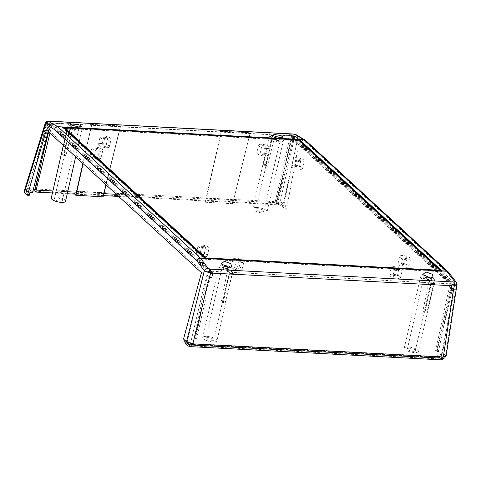 <?xml version="1.0" encoding="UTF-8"?>
<svg xmlns="http://www.w3.org/2000/svg" width="481" height="481" viewBox="0 0 481 481"><rect width="100%" height="100%" fill="white"/><g stroke="black" fill="none" stroke-linecap="round" stroke-linejoin="round"><path stroke-width="0.36" stroke-dasharray="2.4 1.8" d="M456.914 284.908L456.487 284.043A3.247 2.525 142.2 0 0 456.138 282.064M454.353 284.782L453.282 290.338M446.067 356.277L442.646 352.693L441.925 352.657L444.919 355.417L444.552 356.914A4.034 1.275 -167.1 0 1 444.913 357.63M212.818 272.06L211.742 277.615M444.907 355.411A4.034 1.275 -167.1 0 1 445.262 356.126A4.034 1.275 -167.1 0 1 442.977 356.746L192.484 343.554A4.034 1.275 -167.1 0 1 187.247 341.841M187.145 342.268L187.235 341.841L184.241 339.081L183.526 339.045M183.934 340.596L185.413 340.674L185.179 341.738M444.552 356.914L441.57 354.166L441.925 352.657M442.767 359.505A2.351 0.746 12.9 0 0 442.556 359.085L439.592 356.355L440.091 354.088L441.57 354.166M440.091 354.088L443.073 356.836A2.351 0.746 -167.1 0 1 443.278 357.251A2.351 0.746 -167.1 0 1 441.949 357.611L191.45 344.42A2.351 0.746 -167.1 0 1 188.396 343.422L185.413 340.674M201.455 272.733L203.559 272.841L186.947 343.049L189.935 345.803L440.548 359.006L455.741 284.139L453.529 284.024L438.023 351.99L436.995 351.936L451.37 283.91L433.892 282.99L432.034 281.277L424.705 311.303L426.749 313.185L424.873 313.083L431.012 282.834L232.347 272.372L230.495 270.659L223.166 300.685A7.299 2.303 -167.1 0 1 222.258 300.661A7.299 2.303 -167.1 0 1 221.29 300.583L227.615 270.508L229.473 272.216L211.989 271.296L51.034 122.98L68.518 123.9L70.37 125.607A7.299 2.303 12.9 0 0 67.611 126.737A7.299 2.303 12.9 0 0 77.712 131.121A7.299 2.303 -167.1 0 0 81.842 129.996A7.299 2.303 -167.1 0 0 73.25 125.757L71.392 124.05L249.904 133.453L270.057 134.518L271.909 136.225A7.299 2.303 12.9 0 0 269.15 137.356A7.299 2.303 12.9 0 0 279.251 141.739A7.299 2.303 -167.1 0 0 283.381 140.614A7.299 2.303 -167.1 0 0 274.789 136.376L272.937 134.668L290.416 135.588L274.994 202.657L276.377 203.926L277.405 203.98L276.022 202.711L292.574 135.702L294.787 135.816L279.936 202.916L276.022 202.711M184.241 339.081L184.139 339.61M184.914 342.941L186.947 343.049M46.404 129.858L48.509 129.966L48.136 131.445M48.509 129.966L203.559 272.841M211.989 271.296L196.482 339.267L195.454 339.213L209.83 271.182L207.618 271.068L189.935 345.803M207.618 271.068L46.663 122.745L48.876 122.865L209.83 271.182M33.189 189.917L29.545 189.724L46.663 122.745M29.545 189.724L32.534 192.478M118.651 196.428L278.114 204.828A2.832 0.896 -167.1 0 1 281.788 206.03L284.782 208.784L286.58 208.88L283.592 206.121L277.284 204.064L26.792 190.867L24.05 191.576M29.257 195.322L26.263 192.568A2.832 0.896 -167.1 0 1 26.016 192.069A2.832 0.896 -167.1 0 1 27.621 191.63L32.684 191.895M52.447 192.941L67.244 193.717M75.95 194.18L103.409 195.623M284.782 208.784L285.492 205.808L282.924 205.67L296.789 143.043L298.893 143.158L286.58 208.88M282.924 205.67L279.936 202.916M285.492 205.808L282.479 203.03A2.832 0.896 12.9 0 0 278.806 201.828L28.307 188.63A2.832 0.896 12.9 0 0 26.702 189.063A2.832 0.896 12.9 0 0 26.954 189.568L29.966 192.346M35.865 191.258L34.488 189.983L51.034 122.98M274.994 202.657L116.336 194.3M103.896 193.645L76.365 192.19M67.701 191.733L52.898 190.957M36.153 190.073L34.488 189.983M276.377 203.926L291.366 137.368L291.197 136.309L451.37 283.91M290.416 135.588L291.197 136.309M450.998 283.568L450.835 284.319L291.366 137.368L293.518 137.482L452.982 284.427L453.156 283.682L292.574 135.702M438.023 351.99L436.64 350.721L452.236 283.742L450.084 283.628L435.612 350.667L436.995 351.936M216.937 340.801A7.299 2.303 12.9 0 0 206.83 336.417A7.299 2.303 12.9 0 0 202.705 337.542A7.299 2.303 12.9 0 0 212.806 341.925A7.299 2.303 12.9 0 0 216.937 340.801L233.255 269.528A7.299 2.303 -167.1 0 0 223.154 265.145A7.299 2.303 12.9 0 0 219.023 266.27A7.299 2.303 12.9 0 0 227.615 270.508M233.255 269.528A7.299 2.303 -167.1 0 1 230.495 270.659M418.476 351.419A7.299 2.303 12.9 0 0 408.369 347.035A7.299 2.303 12.9 0 0 404.244 348.16A7.299 2.303 12.9 0 0 414.345 352.543A7.299 2.303 12.9 0 0 418.476 351.419L434.8 280.146A7.299 2.303 -167.1 0 0 424.693 275.763A7.299 2.303 12.9 0 0 420.568 276.888A7.299 2.303 12.9 0 0 429.154 281.126L431.012 282.834M434.8 280.146A7.299 2.303 -167.1 0 1 432.034 281.277M205.886 249.236A5.676 1.792 12.9 0 0 209.097 248.37A5.676 1.792 12.9 0 0 201.238 244.949A5.676 1.792 -167.1 0 0 198.028 245.833A5.676 1.792 -167.1 0 0 205.886 249.236M301.166 161.935A5.676 1.792 12.9 0 0 304.377 161.069A5.676 1.792 12.9 0 0 296.518 157.654A5.676 1.792 -167.1 0 0 293.308 158.538A5.676 1.792 -167.1 0 0 301.166 161.935M240.765 262.614A5.676 1.792 12.9 0 0 243.969 261.748A5.676 1.792 12.9 0 0 236.111 258.327A5.676 1.792 -167.1 0 0 232.9 259.211A5.676 1.792 -167.1 0 0 240.765 262.614M266.294 148.557A5.676 1.792 12.9 0 0 269.498 147.691A5.676 1.792 12.9 0 0 261.646 144.276A5.676 1.792 -167.1 0 0 258.429 145.16A5.676 1.792 -167.1 0 0 266.294 148.557M394.468 266.672A5.676 1.792 12.9 0 0 391.257 267.556A5.676 1.792 12.9 0 0 399.116 270.953A5.676 1.792 -167.1 0 0 402.32 270.088A5.676 1.792 -167.1 0 0 394.468 266.672M103.289 135.931A5.676 1.792 12.9 0 0 100.078 136.814A5.676 1.792 12.9 0 0 107.942 140.218A5.676 1.792 -167.1 0 0 111.147 139.352A5.676 1.792 -167.1 0 0 103.289 135.931M402.777 255.567A5.676 1.792 12.9 0 0 399.567 256.451A5.676 1.792 12.9 0 0 407.425 259.854A5.676 1.792 -167.1 0 0 410.636 258.988A5.676 1.792 -167.1 0 0 402.777 255.567M94.979 147.036A5.676 1.792 12.9 0 0 91.769 147.92A5.676 1.792 12.9 0 0 99.627 151.317A5.676 1.792 -167.1 0 0 102.838 150.451A5.676 1.792 -167.1 0 0 94.979 147.036M208.159 337.638A4.058 1.281 12.9 0 0 205.868 338.263A4.058 1.281 12.9 0 0 211.478 340.698A4.058 1.281 12.9 0 0 213.774 340.073A4.058 1.281 12.9 0 0 208.159 337.638M227.802 269.432A4.058 1.281 -167.1 0 1 222.186 266.997A4.058 1.281 -167.1 0 1 224.483 266.372A4.058 1.281 -167.1 0 1 230.092 268.807A4.058 1.281 -167.1 0 1 227.802 269.432M224.982 266.829A2.838 0.896 12.9 0 0 223.376 267.268A2.838 0.896 12.9 0 0 227.303 268.969A2.838 0.896 12.9 0 0 228.908 268.536A2.838 0.896 12.9 0 0 224.982 266.829M224.988 266.45A2.838 0.896 12.9 0 0 223.461 266.889A2.838 0.896 12.9 0 0 223.551 267.22A2.838 0.896 12.9 0 0 227.393 268.596A2.838 0.896 -167.1 0 0 228.77 268.416L231.553 266.877M228.12 267.244A2.838 0.896 -167.1 0 1 228.992 268.157A2.838 0.896 -167.1 0 1 228.77 268.416M223.166 300.685L225.204 302.567L223.334 302.465L221.29 300.583M433.892 282.99L426.749 313.185M232.347 272.372L225.204 302.567M223.334 302.465L229.473 272.216M196.482 339.267L195.1 337.993L194.071 337.939L195.454 339.213M194.071 337.939L208.544 270.905L210.696 271.019L195.1 337.993M211.622 270.953L211.448 271.705L210.696 271.019L51.978 124.759L49.952 133.123M91.552 125.114L82.864 163.45M76.527 191.444L103.752 192.875L120.34 126.629M221.11 131.938L206.084 198.268L233.315 199.705L249.904 133.453M270.057 134.518L263.456 164.334L265.332 164.436L272.937 134.668M68.518 123.9L61.917 153.722L63.787 153.818L71.392 124.05M91.667 125.222L83.075 163.642M106.079 184.842L120.46 126.737M103.102 196.861L75.727 195.22M103.752 192.875L102.868 196.645M221.23 132.047L205.525 202.26L232.666 203.685L250.024 133.562M232.666 203.685L205.525 202.26M205.291 202.044L206.084 198.268M232.431 203.475L233.315 199.705M271.909 136.225L265.5 166.222L263.456 164.334M256.95 207.503A7.299 2.303 12.9 0 0 252.826 208.628A7.299 2.303 12.9 0 0 262.933 213.011A7.299 2.303 12.9 0 0 267.057 211.887A7.299 2.303 12.9 0 0 256.95 207.503M265.5 166.222A7.299 2.303 -167.1 0 1 266.402 166.24A7.299 2.303 -167.1 0 1 267.37 166.318L274.789 136.376M258.279 208.724A4.058 1.281 12.9 0 0 255.988 209.349A4.058 1.281 12.9 0 0 261.604 211.784A4.058 1.281 12.9 0 0 263.895 211.159A4.058 1.281 12.9 0 0 258.279 208.724M277.922 140.518A4.058 1.281 -167.1 0 1 272.312 138.077A4.058 1.281 -167.1 0 1 274.603 137.458A4.058 1.281 -167.1 0 1 280.219 139.893A4.058 1.281 -167.1 0 1 277.922 140.518M275.102 137.915A2.838 0.896 12.9 0 0 273.497 138.354A2.838 0.896 12.9 0 0 277.429 140.055A2.838 0.896 12.9 0 0 279.034 139.616A2.838 0.896 12.9 0 0 275.102 137.915M279.034 139.616L279.118 139.243A2.838 0.896 -167.1 0 0 275.186 137.542A2.838 0.896 12.9 0 0 273.581 137.975A2.838 0.896 12.9 0 0 273.677 138.306A2.838 0.896 12.9 0 0 277.513 139.682A2.838 0.896 -167.1 0 0 278.896 139.496L282.96 137.253M205.219 258.519L205.05 259.241L441.859 271.717L442.027 270.989M441.859 271.717L441.017 270.941M448.394 272.072L448.743 274.056A3.247 2.694 132.7 0 0 448.232 271.885M48.653 121.134L46.741 122.968L45.13 123.563M46.741 122.968L47.739 122.998L46.663 127.291L47.829 121.897L49.988 122.012L48.737 127.405L50.21 122.216L48.148 122.108A3.247 1.485 93 0 1 49.284 121.146M48.148 122.108L47.829 121.897M48.052 122.102L47.739 122.998M46.663 127.291L48.737 127.405M291.654 134.939L289.592 134.824L288.203 140.019L290.271 140.127L291.654 134.939A3.247 1.485 93 0 1 292.791 133.971L292.803 133.971M293.542 134.109C293.236 133.838 292.911 134.439 292.58 135.919L291.42 135.834M292.58 135.919L297.673 137.698L283.592 206.121M442.646 352.693L453.938 286.033L298.893 143.158M305.579 140.404A3.247 2.694 -47.3 0 1 306.289 142.785L305.333 140.211M296.41 134.908A3.247 2.814 -59.4 0 1 297.673 137.698L306.289 142.785L448.743 274.056L456.487 284.043L445.64 355.453M269.113 134.025L272.108 133.904L269.113 134.025L269.18 133.706L272.108 133.904M119.39 126.142L90.723 124.351L119.516 125.866M220.166 131.451L249.08 132.69L220.166 131.451L220.232 131.127L249.026 132.648L248.948 132.966M67.574 123.407L70.569 123.286L67.574 123.407L67.641 123.088L70.569 123.286M289.592 134.824L288.203 140.019M290.271 140.127L291.751 134.939M289.37 134.626L291.528 134.74M271.981 134.175L272.06 133.856M90.723 124.351L119.462 125.818M90.675 124.302L90.602 124.627M70.442 123.557L70.521 123.244M453.938 286.033L451.833 285.924L296.789 143.043M294.787 135.816L455.741 284.139M440.548 359.006L437.56 356.247L451.833 285.924M453.156 283.682L453.529 284.024M277.405 203.98L293.518 137.482L293.356 136.424M436.64 350.721L435.612 350.667M437.56 356.247L439.592 356.355M434.716 283.748L434.686 284.109M233.177 273.13L233.147 273.491M63.312 127.724L62.265 127.663L62.428 126.942M62.265 127.663L205.05 259.241M298.683 140.121L64.502 127.784M64.37 128.355L298.298 140.674L439.754 271.031L205.646 258.537M298.473 139.929L298.298 140.674M72.132 127.687A2.838 0.896 -167.1 0 0 75.974 129.064A2.838 0.896 12.9 0 0 77.351 128.884A2.838 0.896 12.9 0 0 77.579 128.625A2.838 0.896 12.9 0 0 73.647 126.924A2.838 0.896 -167.1 0 0 72.042 127.357A2.838 0.896 -167.1 0 0 72.132 127.687L70.004 124.675M73.563 127.297A2.838 0.896 12.9 0 0 71.958 127.736A2.838 0.896 12.9 0 0 75.884 129.437A2.838 0.896 12.9 0 0 77.489 129.004A2.838 0.896 12.9 0 0 73.563 127.297M73.064 126.84A4.058 1.281 -167.1 0 1 78.68 129.275A4.058 1.281 -167.1 0 1 76.383 129.9A4.058 1.281 -167.1 0 1 70.773 127.465A4.058 1.281 -167.1 0 1 73.064 126.84M60.059 201.166A4.058 1.281 12.9 0 0 62.356 200.541A4.058 1.281 12.9 0 0 56.74 198.106A4.058 1.281 12.9 0 0 54.449 198.731A4.058 1.281 12.9 0 0 60.059 201.166M65.518 201.268A7.299 2.303 12.9 0 0 55.411 196.885A7.299 2.303 12.9 0 0 51.287 198.01M70.37 125.607L63.955 155.603A7.299 2.303 -167.1 0 1 64.863 155.622A7.299 2.303 -167.1 0 1 65.831 155.7L73.25 125.757M63.787 153.818L65.831 155.7M63.955 155.603L61.917 153.722M265.332 164.436L267.37 166.318M51.822 123.701L51.978 124.759L49.826 124.645L49.663 123.587M48.268 131.572L49.826 124.645L209.289 271.591L209.457 270.845M48.876 122.865L35.877 179.407M424.705 311.303A7.299 2.303 -167.1 0 1 423.797 311.279A7.299 2.303 -167.1 0 1 422.829 311.201L429.154 281.126M409.698 348.256A4.058 1.281 12.9 0 0 407.407 348.881A4.058 1.281 12.9 0 0 413.023 351.316A4.058 1.281 12.9 0 0 415.313 350.691A4.058 1.281 12.9 0 0 409.698 348.256M424.873 313.083L422.829 311.201M429.341 280.05A4.058 1.281 -167.1 0 1 423.731 277.615A4.058 1.281 -167.1 0 1 426.022 276.99A4.058 1.281 -167.1 0 1 431.637 279.425A4.058 1.281 -167.1 0 1 429.341 280.05M426.521 277.447A2.838 0.896 12.9 0 0 424.915 277.886A2.838 0.896 12.9 0 0 428.842 279.587A2.838 0.896 12.9 0 0 430.447 279.154A2.838 0.896 12.9 0 0 426.521 277.447M430.447 279.154L430.537 278.776A2.838 0.896 12.9 0 1 430.309 279.028A2.838 0.896 12.9 0 1 428.932 279.214A2.838 0.896 -167.1 0 1 425.09 277.838A2.838 0.896 -167.1 0 1 425 277.507A2.838 0.896 -167.1 0 1 426.533 277.068M430.537 278.776A2.838 0.896 12.9 0 0 429.659 277.862M196.446 253.367A5.538 1.75 12.9 0 1 199.579 252.507A5.538 1.75 -167.1 0 1 207.239 255.844A5.538 1.75 -167.1 0 1 204.112 256.686A5.538 1.75 12.9 0 1 196.446 253.367L198.028 245.833M202.729 255.411A2.171 0.685 12.9 0 0 203.962 255.074A2.171 0.685 12.9 0 0 200.956 253.776A2.171 0.685 12.9 0 0 199.729 254.106A2.171 0.685 12.9 0 0 202.729 255.411M202.729 246.326A2.026 0.637 -167.1 0 1 205.537 247.541A2.026 0.637 -167.1 0 1 204.395 247.859A2.026 0.637 -167.1 0 1 201.587 246.639A2.026 0.637 -167.1 0 1 202.729 246.326M291.726 166.071A5.538 1.75 12.9 0 1 294.859 165.205A5.538 1.75 -167.1 0 1 302.519 168.542A5.538 1.75 -167.1 0 1 299.392 169.384A5.538 1.75 12.9 0 1 291.726 166.071L293.308 158.538M298.016 168.116A2.171 0.685 12.9 0 0 299.242 167.773A2.171 0.685 12.9 0 0 296.236 166.474A2.171 0.685 12.9 0 0 295.015 166.805A2.171 0.685 12.9 0 0 298.016 168.116M298.016 159.031A2.026 0.637 -167.1 0 1 300.823 160.239A2.026 0.637 -167.1 0 1 299.675 160.558A2.026 0.637 -167.1 0 1 296.867 159.337A2.026 0.637 -167.1 0 1 298.016 159.031M231.319 266.745A5.538 1.75 12.9 0 1 234.451 265.885A5.538 1.75 -167.1 0 1 242.111 269.216A5.538 1.75 -167.1 0 1 238.985 270.063A5.538 1.75 12.9 0 1 231.319 266.745L232.9 259.211M237.608 268.789A2.171 0.685 12.9 0 0 238.835 268.452A2.171 0.685 12.9 0 0 235.834 267.153A2.171 0.685 12.9 0 0 234.608 267.484A2.171 0.685 12.9 0 0 237.608 268.789M237.608 259.704A2.026 0.637 -167.1 0 1 240.416 260.918A2.026 0.637 -167.1 0 1 239.267 261.237A2.026 0.637 -167.1 0 1 236.46 260.017A2.026 0.637 -167.1 0 1 237.608 259.704M256.854 152.693A5.538 1.75 12.9 0 1 259.987 151.828A5.538 1.75 -167.1 0 1 267.646 155.165A5.538 1.75 -167.1 0 1 264.514 156.006A5.538 1.75 12.9 0 1 256.854 152.693L258.429 145.16M263.137 154.738A2.171 0.685 12.9 0 0 264.364 154.395A2.171 0.685 12.9 0 0 261.363 153.096A2.171 0.685 12.9 0 0 260.137 153.427A2.171 0.685 12.9 0 0 263.137 154.738M263.137 145.653A2.026 0.637 -167.1 0 1 265.945 146.867A2.026 0.637 -167.1 0 1 264.797 147.18A2.026 0.637 -167.1 0 1 261.995 145.959A2.026 0.637 -167.1 0 1 263.137 145.653M392.809 274.224A5.538 1.75 12.9 0 0 389.676 275.09A5.538 1.75 12.9 0 0 397.342 278.403A5.538 1.75 12.9 0 0 400.469 277.561A5.538 1.75 12.9 0 0 392.809 274.224M395.959 277.134A2.171 0.685 -167.1 0 1 392.959 275.829A2.171 0.685 -167.1 0 1 394.186 275.499A2.171 0.685 12.9 0 1 397.186 276.797A2.171 0.685 12.9 0 1 395.959 277.134M397.619 269.576A2.026 0.637 -167.1 0 1 394.817 268.356A2.026 0.637 -167.1 0 1 395.959 268.049A2.026 0.637 -167.1 0 1 398.767 269.264A2.026 0.637 -167.1 0 1 397.619 269.576M101.629 143.488A5.538 1.75 12.9 0 0 98.497 144.348A5.538 1.75 12.9 0 0 106.163 147.661A5.538 1.75 12.9 0 0 109.289 146.819A5.538 1.75 12.9 0 0 101.629 143.488M104.786 146.392A2.171 0.685 -167.1 0 1 101.786 145.088A2.171 0.685 -167.1 0 1 103.006 144.757A2.171 0.685 12.9 0 1 106.012 146.056A2.171 0.685 12.9 0 1 104.786 146.392M106.445 138.841A2.026 0.637 -167.1 0 1 103.637 137.614A2.026 0.637 -167.1 0 1 104.786 137.307A2.026 0.637 -167.1 0 1 107.594 138.522A2.026 0.637 -167.1 0 1 106.445 138.841M401.118 263.125A5.538 1.75 12.9 0 0 397.985 263.985A5.538 1.75 12.9 0 0 405.651 267.304A5.538 1.75 12.9 0 0 408.778 266.456A5.538 1.75 12.9 0 0 401.118 263.125M404.274 266.029A2.171 0.685 -167.1 0 1 401.268 264.724A2.171 0.685 -167.1 0 1 402.495 264.394A2.171 0.685 12.9 0 1 405.501 265.692A2.171 0.685 12.9 0 1 404.274 266.029M405.934 258.477A2.026 0.637 -167.1 0 1 403.126 257.257A2.026 0.637 -167.1 0 1 404.274 256.944A2.026 0.637 -167.1 0 1 407.082 258.159A2.026 0.637 -167.1 0 1 405.934 258.477M93.32 154.587A5.538 1.75 12.9 0 0 90.187 155.453A5.538 1.75 12.9 0 0 97.853 158.766A5.538 1.75 12.9 0 0 100.98 157.924A5.538 1.75 12.9 0 0 93.32 154.587M96.477 157.497A2.171 0.685 -167.1 0 1 93.47 156.187A2.171 0.685 -167.1 0 1 94.697 155.862A2.171 0.685 12.9 0 1 97.703 157.161A2.171 0.685 12.9 0 1 96.477 157.497M98.136 149.94A2.026 0.637 -167.1 0 1 95.328 148.719A2.026 0.637 -167.1 0 1 96.477 148.413A2.026 0.637 -167.1 0 1 99.278 149.627A2.026 0.637 -167.1 0 1 98.136 149.94M453.739 288.45L453.896 287.391M26.792 190.867L47.372 124.465M291.029 137.301L277.284 204.064M289.273 135.726L49.88 123.112M188.396 343.422L188.227 344.137M191.45 344.42L191.324 344.973M441.949 357.611L441.811 358.201M442.556 359.085L443.073 356.836M282.479 203.03L281.788 206.03M278.114 204.828L278.806 201.828M27.621 191.63L28.307 188.63M26.263 192.568L26.954 189.568M202.705 337.542L219.023 266.27M205.868 338.263L222.186 266.997M213.774 340.073L230.092 268.807M223.376 267.268L223.461 266.889M228.908 268.536L228.992 268.157M223.551 267.22L221.236 263.943M252.826 208.628L269.15 137.356M267.057 211.887L283.381 140.614M255.988 209.349L272.312 138.077M263.895 211.159L280.219 139.893M273.497 138.354L273.581 137.975M443.278 357.251L443.049 358.261M445.262 356.126L445.069 356.962M77.351 128.884L81.421 126.635M71.958 127.736L72.042 127.357M77.489 129.004L77.579 128.625M62.356 200.541L78.68 129.275M54.449 198.731L70.773 127.465M63.324 145.442L67.611 126.737M75.691 156.842L81.842 129.996M273.677 138.306L271.543 135.293M404.244 348.16L420.568 276.888M407.407 348.881L423.731 277.615M415.313 350.691L431.637 279.425M424.915 277.886L425 277.507M430.309 279.028L433.092 277.495M425.09 277.838L422.775 274.561M207.239 255.844L209.097 248.37M205.537 247.541L203.962 255.074M201.587 246.639L199.729 254.106M302.519 168.542L304.377 161.069M300.823 160.239L299.242 167.773M296.867 159.337L295.015 166.805M242.111 269.216L243.969 261.748M240.416 260.918L238.835 268.452M236.46 260.017L234.608 267.484M267.646 155.165L269.498 147.691M265.945 146.867L264.364 154.395M261.995 145.959L260.137 153.427M389.676 275.09L391.257 267.556M400.469 277.561L402.32 270.088M394.817 268.356L392.959 275.829M398.767 269.264L397.186 276.797M98.497 144.348L100.078 136.814M109.289 146.819L111.147 139.352M103.637 137.614L101.786 145.088M107.594 138.522L106.012 146.056M397.985 263.985L399.567 256.451M408.778 266.456L410.636 258.988M403.126 257.257L401.268 264.724M407.082 258.159L405.501 265.692M90.187 155.453L91.769 147.92M100.98 157.924L102.838 150.451M95.328 148.719L93.47 156.187M99.278 149.627L97.703 157.161M26.702 189.063L26.016 192.069"/><path stroke-width="0.72" d="M455.23 285.804L456.914 284.908C457.209 284.542 456.95 283.592 456.138 282.064L456.138 282.064A3.247 2.525 142.2 0 0 454.431 281.235L453.992 281.968L455.23 285.804L454.22 285.858M209.704 269.095L209.391 272.853L210.54 273.022L210.756 271.951A3.247 1.485 -87 0 0 210.119 269.15L208.069 268.26A3.247 2.549 143.1 0 0 204.377 270.761L196.873 260.786C198.178 258.802 199.411 257.972 200.571 258.279L446.687 271.248L448.394 272.072A3.247 3.247 0 0 0 448.027 271.675A3.247 2.694 132.7 0 0 446.518 271.062L304.064 139.791L299.416 139.544L441.865 270.815A3.247 1.485 93 0 1 442.027 270.989M228.854 267.31L221.236 263.943L224.29 261.327L230.82 263.618L231.553 266.877L228.854 267.31M425.829 271.945L432.359 274.236L433.092 277.495L430.393 277.922L422.775 274.561L425.829 271.945M454.256 284.776L454.575 284.986L453.282 290.338L451.208 290.229L452.194 284.668L454.256 284.776A3.247 1.485 -87 0 0 453.625 281.974L210.119 269.15M45.13 123.563L45.563 124.417A3.247 2.796 -60.1 0 1 48.906 121.591L49.26 121.242L48.641 121.134C46.789 121.266 45.617 122.072 45.13 123.563L24.05 191.576L24.465 192.472L27.459 195.226L46.404 129.858L201.455 272.733L183.526 339.045L186.514 341.805L192.815 343.861L443.314 357.058L446.067 356.277L456.914 284.908M451.208 290.229L452.194 284.668M454.575 284.986L452.417 284.872M210.756 271.951L213.035 272.264L211.742 277.615L209.674 277.507L210.54 273.022M192.484 343.554L192.129 345.045L442.628 358.243L442.983 356.752M192.135 345.051A4.034 1.275 -167.1 0 1 186.905 343.338M184.139 339.61L183.934 340.596L186.917 343.344L187.235 341.841M445.069 356.962L444.913 357.63A4.034 1.275 -167.1 0 1 442.634 358.249M185.179 341.738L184.914 342.941L187.879 345.671A2.351 0.746 12.9 0 0 190.933 346.669L441.432 359.866A2.351 0.746 12.9 0 0 442.767 359.505L443.049 358.261M48.136 131.445L32.534 192.478L29.966 192.346L29.257 195.322L27.459 195.226M32.684 191.895L52.447 192.941M67.244 193.717L75.95 194.18M103.409 195.623L118.651 196.428M35.877 179.407L33.189 189.917M33.46 189.929L34.836 191.204L35.865 191.258L49.952 133.123M116.336 194.3L103.896 193.645M76.365 192.19L67.701 191.733M52.898 190.957L36.153 190.073M228.12 267.244A2.838 0.896 -167.1 0 0 225.066 266.456A2.838 0.896 12.9 0 0 224.988 266.45M82.864 163.45L75.727 195.22L103.102 196.861L106.079 184.842M83.075 163.642L75.962 195.43M279.96 137.524L282.978 137.241L281.096 135.636L274.723 134.476L271.543 135.293L279.96 137.524M305.333 140.211L303.884 139.658L57.774 126.689C56.584 126.365 55.471 127.309 54.425 129.515L45.563 124.417L24.465 192.472M73.184 123.857L79.557 125.018L81.433 126.623L78.415 126.906L70.004 124.675L73.184 123.857M441.017 270.941L299.074 140.139L299.416 139.544M205.219 258.519L62.428 126.942M295.268 134.566A3.247 2.814 -59.4 0 1 296.41 134.908L292.791 133.971A3.247 1.485 93 0 1 293.127 134.073L295.268 134.566L303.884 139.658A3.247 1.485 -87 0 1 304.064 139.791A3.247 2.694 -47.3 0 1 305.579 140.404A3.247 3.247 0 0 0 305.026 139.995L296.41 134.908M292.791 133.971L49.284 121.146A3.247 1.485 93 0 1 49.621 121.248L293.127 134.073M209.391 272.853L204.377 270.761L186.514 341.805M434.686 284.109L431.818 283.958L431.836 283.598L434.716 283.748L434.686 284.109M233.147 273.491L230.279 273.34L230.297 272.98L233.177 273.13L233.147 273.491M209.674 277.507L210.654 271.945M213.035 272.264L210.876 272.15M431.818 283.958L431.836 283.598M434.764 283.796L431.89 283.646M230.279 273.34L230.297 272.98M233.225 273.178L230.345 273.028M299.074 140.139L298.683 140.121M64.502 127.784L63.312 127.724M205.646 258.537L64.37 128.355L64.538 127.603L298.473 139.929L439.929 270.28L205.994 257.954L205.862 258.55M439.79 270.875L439.929 270.28M64.538 127.603L205.994 257.954M63.324 145.442L51.287 198.01A7.299 2.303 12.9 0 0 61.388 202.393A7.299 2.303 12.9 0 0 65.518 201.268L75.691 156.842M34.836 191.204L48.268 131.572M426.533 277.068A2.838 0.896 -167.1 0 1 426.605 277.074A2.838 0.896 12.9 0 1 429.659 277.862M441.865 270.815L446.518 271.062A3.247 1.485 -87 0 1 446.687 271.248L454.431 281.235M208.069 268.26L200.571 258.279A3.247 1.485 93 0 0 200.403 258.093L205.056 258.339M453.992 281.968L453.625 281.974M443.314 357.058L453.739 288.45M210.239 274.555L192.815 343.861M212.824 273.142L452.074 285.744M49.26 121.242L49.621 121.248M62.602 127.068L57.954 126.828A3.247 1.485 93 0 0 57.774 126.689L48.906 121.591M448.232 271.885A3.247 2.694 132.7 0 0 448.027 271.675L305.579 140.404M196.873 260.786A3.247 2.694 -47.3 0 1 200.403 258.093L57.954 126.828A3.247 2.694 132.7 0 0 54.425 129.515L196.873 260.786M48.641 121.134L49.284 121.146M188.227 344.137L187.879 345.671M191.324 344.973L190.933 346.669M441.811 358.201L441.432 359.866M456.138 282.064L448.394 272.072"/></g></svg>
